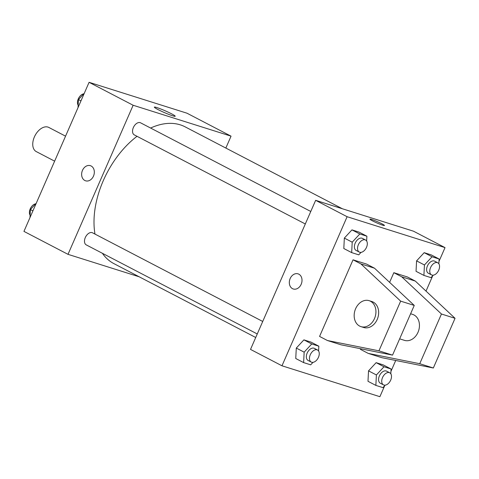 <?xml version="1.0" encoding="UTF-8"?>
<svg xmlns="http://www.w3.org/2000/svg" width="479" height="479" viewBox="0 0 479 479"><rect width="100%" height="100%" fill="white"/><g stroke="black" fill="none" stroke-linecap="round" stroke-linejoin="round"><path stroke-width="0.72" d="M65.551 136.162L48.822 127.444A13.61 8.478 117.5 0 0 34.38 136.94A13.61 8.478 117.5 0 0 36.248 151.58L54.63 161.16M139.185 276.796L68.006 254.337L23.95 231.387L89.082 82.31L186.99 113.206L231.046 136.156L225.843 148.059M137.018 136.305A77.107 48.032 117.5 0 0 103.29 180.655A77.107 48.032 117.5 0 0 94.974 234.081M102.386 253.283A77.107 48.032 117.5 0 0 113.906 263.63L255.714 337.497M342.377 208.76L185.145 126.857A77.107 48.032 117.5 0 0 150.604 128.043M68.006 254.337L133.138 105.254L231.046 136.156M262.72 321.463L92.525 232.806A6.802 4.239 117.5 0 0 85.304 237.554A6.802 4.239 117.5 0 0 86.238 244.877L257.259 333.959M305.315 223.974L134.288 134.886A6.802 4.239 -62.5 0 1 133.677 126.893A6.802 4.239 -62.5 0 1 140.575 122.816L310.775 211.473M133.138 105.254L89.082 82.31M157.962 109.535A11.376 0.97 -156.4 0 1 154.358 107.134A11.376 0.97 -156.4 0 1 165.171 110.799A11.376 0.97 -156.4 0 1 175.206 116.241A11.376 0.97 -156.4 0 1 168.943 114.463A11.376 0.97 -156.4 0 1 157.962 109.535M93.489 176.104A7.939 6.173 107.5 0 1 85.597 180.811A7.939 6.173 107.5 0 1 82.095 171.38A7.939 6.173 107.5 0 1 90.369 165.668A7.939 6.173 107.5 0 1 93.489 176.104M85.597 180.811A7.939 6.173 107.5 0 1 82.101 171.38A7.939 6.173 107.5 0 1 90.375 165.668M384.685 385.727L379.895 396.69L281.981 365.794L250.517 349.407L315.643 200.324L413.557 231.219L445.027 247.613L438.992 261.414M432.735 275.742L426.017 291.112M395.72 360.471L390.942 371.405M382.697 225.196A7.939 0.677 -156.4 0 1 374.524 221.861A7.939 0.677 -156.4 0 1 369.914 219.148A7.939 0.677 -156.4 0 1 377.458 221.705A7.939 0.677 -156.4 0 1 384.463 225.507A7.939 0.677 -156.4 0 1 382.697 225.196M281.981 365.794L347.113 216.718L315.643 200.324M347.113 216.718L445.027 247.613M384.463 225.507A7.939 0.677 23.6 0 0 377.458 221.711A7.939 0.677 23.6 0 0 369.914 219.154M298.058 273.85A7.939 6.173 -72.5 0 0 289.963 279.053A7.939 6.173 -72.5 0 0 292.501 288.669A7.939 6.173 107.5 0 1 289.957 279.053A7.939 6.173 107.5 0 1 298.058 273.85A7.939 6.173 107.5 0 1 301.554 283.275A7.939 6.173 107.5 0 1 293.28 288.987A7.939 6.173 107.5 0 1 292.501 288.669A7.939 6.173 -72.5 0 0 293.28 288.993M368.531 370.866L376.135 362.663L383.2 364.89L376.135 362.663L368.531 370.866L367.992 381.296L368.531 370.866L376.398 374.961L384.002 366.758L391.068 368.992L390.816 373.788M416.58 260.875L424.184 252.673L431.25 254.906L424.184 252.673L416.58 260.875L416.041 271.312L416.58 260.875L424.448 264.977L432.052 256.774L439.117 259.001L438.872 263.797M344.347 238.081L351.951 229.878L359.016 232.111L351.951 229.878L344.347 238.081L343.808 248.517L344.347 238.081L352.209 242.182L359.813 233.98L366.884 236.207L366.633 241.003M296.291 348.071L303.896 339.868L310.961 342.096L303.896 339.868L296.291 348.071L295.753 358.502L296.291 348.071L304.159 352.167L311.763 343.964L318.828 346.197L318.583 350.993M389.613 282.353L393.84 272.689L407.437 276.982L415.305 281.077L455.05 318.307L433.339 367.998L381.835 357.687L368.231 353.4L360.364 349.299L360.615 348.736M319.571 336.426L353.041 259.816L360.909 263.911L400.654 301.141L378.943 350.832L327.438 340.521L319.571 336.426M327.438 340.521L341.036 344.814L392.541 355.125L414.251 305.428L374.506 268.204L366.639 264.109L353.041 259.816M399.654 338.845L404.474 340.359A13.61 10.58 -72.5 0 0 418.658 330.57A13.61 10.58 -72.5 0 0 412.664 314.41L410.611 313.763M368.231 353.4L419.742 363.705L441.452 314.014L401.701 276.79L393.84 272.689M369.147 300.68L371.866 301.536A13.61 10.58 107.5 0 1 377.865 317.697A13.61 10.58 107.5 0 1 363.681 327.486L360.956 326.63A13.61 10.58 107.5 0 1 359.627 326.079A13.61 10.58 107.5 0 1 355.262 309.596A13.61 10.58 107.5 0 1 369.147 300.68A13.61 10.58 107.5 0 1 375.141 316.841A13.61 10.58 107.5 0 1 360.956 326.63M433.339 367.998L419.742 363.705M392.541 355.125L378.943 350.832M455.05 318.307L441.452 314.014M414.251 305.428L400.654 301.141M415.305 281.077L401.701 276.79M374.506 268.204L360.909 263.911M78.035 107.595L78.448 99.578L84.292 93.273M80.963 100.889L78.448 99.578M83.753 93.854A6.802 4.239 117.5 0 0 78.287 98.878A6.802 4.239 117.5 0 0 78.155 105.212M29.979 217.586L30.393 209.562L36.236 203.258M32.913 210.874L30.393 209.562M35.697 203.838A6.802 4.239 117.5 0 0 30.231 208.868A6.802 4.239 117.5 0 0 30.105 215.203M361.04 252.361L358.741 254.84L351.676 252.613L352.209 242.182M365.567 240.015L362.423 238.374A6.802 4.239 117.5 0 0 355.196 243.122A6.802 4.239 117.5 0 0 356.136 250.445L359.28 252.08A6.802 4.239 117.5 0 0 366.184 248.008A6.802 4.239 117.5 0 0 365.567 240.015A6.802 4.239 117.5 0 0 358.346 244.763A6.802 4.239 117.5 0 0 359.28 252.08M351.676 252.613L343.808 248.517M359.813 233.98L351.951 229.878M366.884 236.207L359.016 232.111M433.273 275.162L430.974 277.64L423.909 275.407L424.448 264.977M437.806 262.809L434.657 261.169A6.802 4.239 117.5 0 0 427.436 265.917A6.802 4.239 117.5 0 0 428.37 273.24L431.519 274.88A6.802 4.239 117.5 0 0 438.423 270.803A6.802 4.239 117.5 0 0 437.806 262.809A6.802 4.239 117.5 0 0 430.579 267.557A6.802 4.239 117.5 0 0 431.519 274.88M423.909 275.407L416.041 271.312M432.052 256.774L424.184 252.673M439.117 259.001L431.25 254.906M312.985 362.352L310.685 364.83L303.62 362.603L304.159 352.167M317.517 350.005L314.368 348.365A6.802 4.239 117.5 0 0 307.147 353.113A6.802 4.239 117.5 0 0 308.081 360.43L311.23 362.07A6.802 4.239 117.5 0 0 318.128 357.993A6.802 4.239 117.5 0 0 317.517 350.005A6.802 4.239 117.5 0 0 310.29 354.747A6.802 4.239 117.5 0 0 311.23 362.07M303.62 362.603L295.753 358.502M311.763 343.964L303.896 339.868M318.828 346.197L310.961 342.096M385.224 385.146L382.925 387.625L375.859 385.397L376.398 374.961M389.75 372.8L386.607 371.159A6.802 4.239 117.5 0 0 379.38 375.907A6.802 4.239 117.5 0 0 380.32 383.23L383.463 384.865A6.802 4.239 117.5 0 0 390.367 380.793A6.802 4.239 117.5 0 0 389.75 372.8A6.802 4.239 117.5 0 0 382.529 377.548A6.802 4.239 117.5 0 0 383.463 384.865M375.859 385.397L367.992 381.296M383.996 366.758L376.135 362.663M391.068 368.992L383.2 364.89"/></g></svg>
